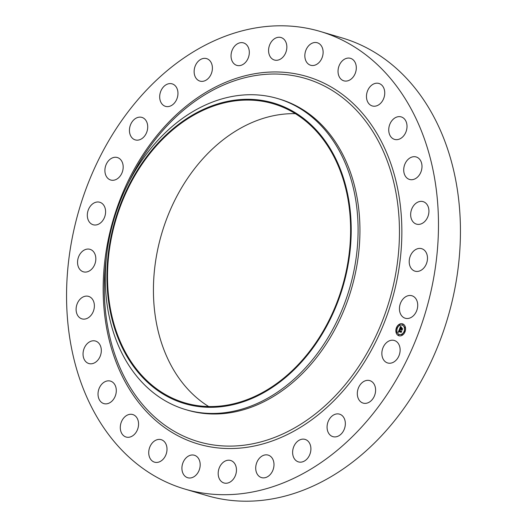 <?xml version="1.0" encoding="UTF-8"?>
<svg xmlns="http://www.w3.org/2000/svg" width="527" height="527" viewBox="0 0 527 527"><rect width="100%" height="100%" fill="white"/><g stroke="black" fill="none" stroke-linecap="round" stroke-linejoin="round"><path stroke-width="0.79" d="M386.838 342.366A11.726 8.88 106.5 0 1 394.321 340.475A11.726 8.88 106.5 0 1 400.118 349.414A11.726 8.88 106.5 0 1 395.138 361.074A11.726 8.88 106.5 0 1 387.661 362.965A11.726 8.88 106.5 0 1 381.864 354.025A11.726 8.88 106.5 0 1 386.838 342.366M320.232 31.455L342.194 37.957A238.606 180.623 106.5 0 1 440.177 129.853A238.606 180.623 106.5 0 1 412.292 395.994A238.606 180.623 106.5 0 1 206.768 495.545L184.806 489.043A238.606 180.623 106.5 0 1 86.823 397.147A238.606 180.623 106.5 0 1 114.708 131.006A238.606 180.623 106.5 0 1 320.232 31.455A238.606 180.623 106.5 0 1 418.214 123.351A238.606 180.623 106.5 0 1 390.329 389.499A238.606 180.623 106.5 0 1 184.806 489.043M277.716 98.569L279.567 99.116A162.191 122.778 106.5 0 1 346.167 161.578A162.191 122.778 106.5 0 1 327.214 342.484A162.191 122.778 106.5 0 1 187.507 410.151L185.662 409.604A162.191 122.778 106.5 0 1 119.062 347.141A162.191 122.778 106.5 0 1 138.015 166.229A162.191 122.778 106.5 0 1 277.716 98.569A162.191 122.778 106.5 0 1 344.322 161.031A162.191 122.778 106.5 0 1 325.363 341.937A162.191 122.778 106.5 0 1 185.662 409.604M337.906 163.383A156.73 118.641 106.5 0 1 284.521 378.34A156.73 118.641 106.5 0 1 120.228 343.235A156.73 118.641 106.5 0 1 173.614 128.278A156.73 118.641 106.5 0 1 337.906 163.383M120.769 342.787A155.952 118.055 106.5 0 1 138.996 168.831A155.952 118.055 106.5 0 1 273.322 103.773A155.952 118.055 106.5 0 1 337.366 163.831A155.952 118.055 106.5 0 1 319.138 337.781A155.952 118.055 106.5 0 1 184.806 402.845A155.952 118.055 106.5 0 1 120.769 342.787M208.679 406.534A155.952 118.055 106.5 0 1 166.67 356.371A155.952 118.055 106.5 0 1 177.052 195.892A155.952 118.055 106.5 0 1 295.357 113.667M140.814 139.26A11.726 8.88 106.5 0 1 135.248 139.892A11.726 8.88 106.5 0 1 129.458 129.675A11.726 8.88 106.5 0 1 136.348 118.028A11.726 8.88 106.5 0 1 141.908 117.396A11.726 8.88 106.5 0 1 147.698 127.613A11.726 8.88 106.5 0 1 140.814 139.26M336.002 414.044A11.726 8.88 106.5 0 1 339.54 414.15A11.726 8.88 106.5 0 1 345.211 425.658A11.726 8.88 106.5 0 1 336.417 436.738A11.726 8.88 106.5 0 1 332.88 436.639A11.726 8.88 106.5 0 1 327.208 425.131A11.726 8.88 106.5 0 1 336.002 414.044M169.029 106.454A11.726 8.88 106.5 0 1 165.498 106.355A11.726 8.88 106.5 0 1 159.826 94.847A11.726 8.88 106.5 0 1 168.62 83.76A11.726 8.88 106.5 0 1 172.151 83.865A11.726 8.88 106.5 0 1 177.823 95.374A11.726 8.88 106.5 0 1 169.029 106.454M303.598 439.136A11.726 8.88 106.5 0 1 305.093 439.399A11.726 8.88 106.5 0 1 310.528 452.199A11.726 8.88 106.5 0 1 299.929 462.159A11.726 8.88 106.5 0 1 298.44 461.889A11.726 8.88 106.5 0 1 292.999 449.096A11.726 8.88 106.5 0 1 303.598 439.136M201.433 81.362A11.726 8.88 106.5 0 1 199.944 81.099A11.726 8.88 106.5 0 1 194.503 68.299A11.726 8.88 106.5 0 1 205.102 58.345A11.726 8.88 106.5 0 1 206.597 58.609A11.726 8.88 106.5 0 1 212.032 71.402A11.726 8.88 106.5 0 1 201.433 81.362M268.632 455.262A11.726 8.88 106.5 0 1 273.276 469.175A11.726 8.88 106.5 0 1 261.524 477.6A11.726 8.88 106.5 0 1 261.069 477.449A11.726 8.88 106.5 0 1 256.432 463.536A11.726 8.88 106.5 0 1 268.184 455.111A11.726 8.88 106.5 0 1 268.632 455.262M236.399 65.236A11.726 8.88 106.5 0 1 231.761 51.323A11.726 8.88 106.5 0 1 243.514 42.898A11.726 8.88 106.5 0 1 243.961 43.049A11.726 8.88 106.5 0 1 248.599 56.962A11.726 8.88 106.5 0 1 236.854 65.388A11.726 8.88 106.5 0 1 236.399 65.236M232.855 461.606A11.726 8.88 106.5 0 1 235.292 475.782A11.726 8.88 106.5 0 1 223.995 482.976A11.726 8.88 106.5 0 1 221.781 481.849A11.726 8.88 106.5 0 1 219.351 467.673A11.726 8.88 106.5 0 1 230.648 460.479A11.726 8.88 106.5 0 1 232.855 461.606M272.176 58.892A11.726 8.88 106.5 0 1 269.745 44.716A11.726 8.88 106.5 0 1 281.043 37.529A11.726 8.88 106.5 0 1 283.249 38.649A11.726 8.88 106.5 0 1 285.68 52.825A11.726 8.88 106.5 0 1 274.383 60.019A11.726 8.88 106.5 0 1 272.176 58.892M198.066 457.858A11.726 8.88 106.5 0 1 198.468 471.731A11.726 8.88 106.5 0 1 187.724 477.739A11.726 8.88 106.5 0 1 184.035 475.137A11.726 8.88 106.5 0 1 183.633 461.263A11.726 8.88 106.5 0 1 194.377 455.249A11.726 8.88 106.5 0 1 198.066 457.858M306.964 62.647A11.726 8.88 106.5 0 1 306.562 48.767A11.726 8.88 106.5 0 1 317.313 42.759A11.726 8.88 106.5 0 1 320.996 45.362A11.726 8.88 106.5 0 1 321.398 59.241A11.726 8.88 106.5 0 1 310.653 65.249A11.726 8.88 106.5 0 1 306.964 62.647M166.012 444.195A11.726 8.88 106.5 0 1 164.641 457.278A11.726 8.88 106.5 0 1 154.536 462.166A11.726 8.88 106.5 0 1 149.721 457.653A11.726 8.88 106.5 0 1 151.091 444.571A11.726 8.88 106.5 0 1 161.196 439.676A11.726 8.88 106.5 0 1 166.012 444.195M339.026 76.303A11.726 8.88 106.5 0 1 340.396 63.227A11.726 8.88 106.5 0 1 350.495 58.332A11.726 8.88 106.5 0 1 355.31 62.845A11.726 8.88 106.5 0 1 353.94 75.928A11.726 8.88 106.5 0 1 343.841 80.822A11.726 8.88 106.5 0 1 339.026 76.303M138.291 421.31A11.726 8.88 106.5 0 1 135.472 433.174A11.726 8.88 106.5 0 1 126.098 437.035A11.726 8.88 106.5 0 1 120.564 430.269A11.726 8.88 106.5 0 1 123.384 418.398A11.726 8.88 106.5 0 1 132.751 414.545A11.726 8.88 106.5 0 1 138.291 421.31M366.746 99.188A11.726 8.88 106.5 0 1 369.565 87.324A11.726 8.88 106.5 0 1 378.939 83.464A11.726 8.88 106.5 0 1 384.473 90.236A11.726 8.88 106.5 0 1 381.653 102.1A11.726 8.88 106.5 0 1 372.279 105.953A11.726 8.88 106.5 0 1 366.746 99.188M116.296 390.349A11.726 8.88 106.5 0 1 103.832 403.596A11.726 8.88 106.5 0 1 98.022 394.354A11.726 8.88 106.5 0 1 110.486 381.107A11.726 8.88 106.5 0 1 116.296 390.349M388.735 130.149A11.726 8.88 106.5 0 1 401.205 116.902A11.726 8.88 106.5 0 1 407.015 126.144A11.726 8.88 106.5 0 1 394.545 139.391A11.726 8.88 106.5 0 1 388.735 130.149M101.131 352.866A11.726 8.88 106.5 0 1 88.852 363.538A11.726 8.88 106.5 0 1 83.226 351.72A11.726 8.88 106.5 0 1 95.506 341.048A11.726 8.88 106.5 0 1 101.131 352.866M403.899 167.632A11.726 8.88 106.5 0 1 416.185 156.96A11.726 8.88 106.5 0 1 421.811 168.778A11.726 8.88 106.5 0 1 409.525 179.45A11.726 8.88 106.5 0 1 403.899 167.632M93.562 310.739A11.726 8.88 106.5 0 1 81.916 318.861A11.726 8.88 106.5 0 1 76.922 304.501A11.726 8.88 106.5 0 1 88.569 296.372A11.726 8.88 106.5 0 1 93.562 310.739M411.475 209.759A11.726 8.88 106.5 0 1 423.122 201.637A11.726 8.88 106.5 0 1 428.115 215.998A11.726 8.88 106.5 0 1 416.468 224.127A11.726 8.88 106.5 0 1 411.475 209.759M93.964 266.076A11.726 8.88 106.5 0 1 83.365 271.813A11.726 8.88 106.5 0 1 79.419 255.055A11.726 8.88 106.5 0 1 90.018 249.324A11.726 8.88 106.5 0 1 93.964 266.076M411.073 254.422A11.726 8.88 106.5 0 1 421.672 248.685A11.726 8.88 106.5 0 1 425.618 265.443A11.726 8.88 106.5 0 1 415.019 271.174A11.726 8.88 106.5 0 1 411.073 254.422M102.31 221.123A11.726 8.88 106.5 0 1 93.127 224.746A11.726 8.88 106.5 0 1 90.598 205.879A11.726 8.88 106.5 0 1 99.781 202.256A11.726 8.88 106.5 0 1 102.31 221.123M402.72 299.376A11.726 8.88 106.5 0 1 411.91 295.752A11.726 8.88 106.5 0 1 414.439 314.619A11.726 8.88 106.5 0 1 405.25 318.242A11.726 8.88 106.5 0 1 402.72 299.376M118.193 178.133A11.726 8.88 106.5 0 1 110.716 180.023A11.726 8.88 106.5 0 1 104.913 171.084A11.726 8.88 106.5 0 1 109.893 159.424A11.726 8.88 106.5 0 1 117.369 157.533A11.726 8.88 106.5 0 1 123.173 166.473A11.726 8.88 106.5 0 1 118.193 178.133M364.223 381.238A11.726 8.88 106.5 0 1 369.783 380.613A11.726 8.88 106.5 0 1 375.58 390.83A11.726 8.88 106.5 0 1 368.689 402.476A11.726 8.88 106.5 0 1 363.129 403.102A11.726 8.88 106.5 0 1 357.332 392.885A11.726 8.88 106.5 0 1 364.223 381.238M402.997 324.006A6.238 4.723 106.5 0 1 405.138 331.476A6.238 4.723 106.5 0 1 398.946 335.778A6.238 4.723 106.5 0 1 398.438 335.587A6.238 4.723 106.5 0 1 396.297 328.117A6.238 4.723 106.5 0 1 402.49 323.815A6.238 4.723 106.5 0 1 402.997 324.006M402.509 325.238A4.914 3.722 106.5 0 1 404.196 331.121A4.914 3.722 106.5 0 1 399.321 334.507A4.914 3.722 106.5 0 1 398.926 334.355A4.914 3.722 106.5 0 1 397.233 328.473A4.914 3.722 106.5 0 1 402.114 325.087A4.914 3.722 106.5 0 1 402.509 325.238M399.453 329.223L399.855 329.823L399.11 330.528L401.455 331.305L401.001 332.465L399.051 331.134L399.058 332.01L398.906 331.061L398.985 332.135L398.26 332.234L399.453 329.223M399.637 329.138L399.973 329.77L399.637 329.138M399.545 329.935L399.328 330.422L401.218 331.312L401.726 331.075L401.218 332.366L401.62 331.187L399.242 330.475L399.578 329.915M400.56 326.332L400.955 327.01L400.013 328.183L400.889 328.598L400.177 328.077L400.783 327.115L400.25 328.038L400.975 328.38L400.968 327.445L401.758 327.814L401.047 328.67L402.364 328.907L401.877 330.146L401.798 329.619L400.988 329.243L400.909 329.665L400.849 329.177L400.764 329.731L400.691 329.105L399.525 328.96L400.56 326.332M400.783 326.292L401.093 326.957L400.783 326.292M401.917 327.669L401.054 327.339L401.917 327.669M401.291 328.525L402.681 328.65L402.029 330.152L402.575 328.769L401.218 328.565L401.495 328.011L401.291 328.525M397.015 327.642L396.739 328.347L397.015 327.642M402.892 324.27L402.615 324.975L402.892 324.27M399.578 324.513L399.334 325.225L399.578 324.513M404.696 331.246L404.453 331.964L404.696 331.246M405.013 327.063L404.762 327.774L405.013 327.063M398.544 335.324L398.787 334.605L398.544 335.324M396.423 332.53L396.673 331.819L396.423 332.53M401.857 335.08L402.101 334.368L401.857 335.08M400.645 329.461L400.81 329.138L399.901 328.729M401.956 329.942L400.988 329.243M400.975 328.38L401.093 327.504M400.889 328.598L400.309 328.064M399.697 328.855L400.625 326.496M398.399 332.208L399.512 329.329M401.073 332.267L399.051 331.134M401.877 327.708L401.212 327.339M401.225 331.384L399.387 330.449M402.114 328.967L401.35 328.558M402.549 323.835A6.238 4.723 -73.5 0 0 396.403 328.189A6.238 4.723 -73.5 0 0 398.557 335.62A6.238 4.723 -73.5 0 0 399.005 335.798M399.38 334.526A4.914 3.722 -73.5 0 0 399.44 334.546A4.914 3.722 -73.5 0 0 404.314 331.154A4.914 3.722 -73.5 0 0 402.628 325.271A4.914 3.722 -73.5 0 0 402.226 325.119A4.914 3.722 -73.5 0 0 402.167 325.1M396.857 328.38L397.068 327.662M402.733 325.007L402.944 324.289M399.42 325.251L399.631 324.527M404.538 331.984L404.749 331.266M404.848 327.794L405.065 327.076M398.577 335.337L398.873 334.638M396.541 332.57L396.752 331.845M401.969 335.113L402.187 334.395M128.305 183.218A189.331 143.324 106.5 0 1 383.373 151.433A189.331 143.324 106.5 0 1 318.881 411.106A189.331 143.324 106.5 0 1 120.413 368.696A189.331 143.324 106.5 0 1 106.388 257.268M385.586 150.307A191.624 145.057 106.5 0 1 320.317 413.115A191.624 145.057 106.5 0 1 119.445 370.191A191.624 145.057 106.5 0 1 184.72 107.383A191.624 145.057 106.5 0 1 385.586 150.307"/></g></svg>
